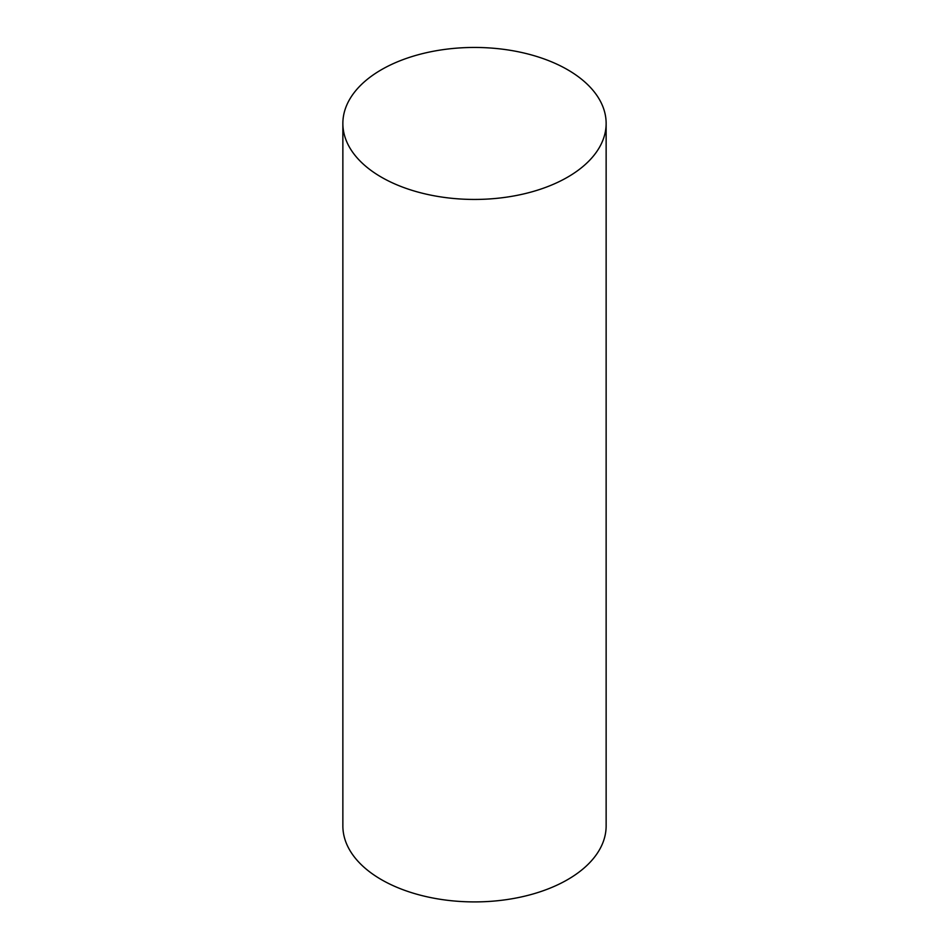 <?xml version="1.0" encoding="UTF-8"?>
<svg xmlns="http://www.w3.org/2000/svg" width="949" height="949" viewBox="0 0 949 949"><rect width="100%" height="100%" fill="white"/><g stroke="black" fill="none" stroke-linecap="round" stroke-linejoin="round"><path stroke-width="1.42" d="M381.427 177.19A131.638 76.003 0 0 0 524.868 193.655A131.638 76.003 0 0 0 606.138 123.453A131.638 76.003 0 0 0 474.5 47.45A131.638 76.003 0 0 0 342.862 123.453A131.638 76.003 0 0 0 381.427 177.19M342.862 123.453L342.862 825.915A131.638 76.003 0 0 0 381.427 879.652A131.638 76.003 0 0 0 524.868 896.129A131.638 76.003 0 0 0 606.138 825.915L606.138 123.453"/></g></svg>
